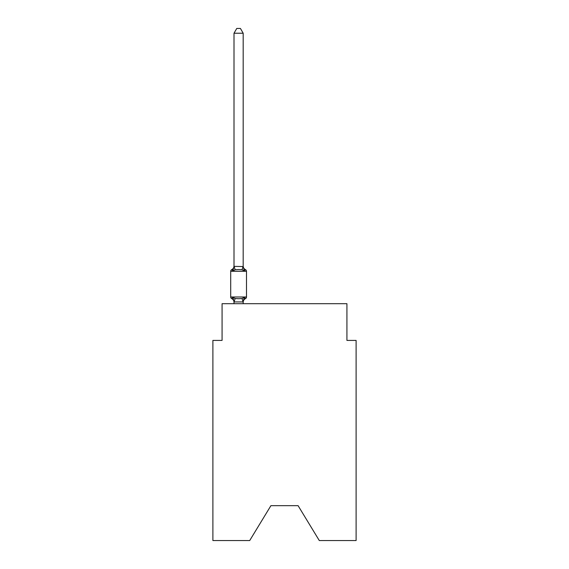 <?xml version="1.0" encoding="UTF-8"?>
<svg xmlns="http://www.w3.org/2000/svg" width="569" height="569" viewBox="0 0 569 569"><rect width="100%" height="100%" fill="white"/><g stroke="black" fill="none" stroke-linecap="round" stroke-linejoin="round"><path stroke-width="0.85" d="M298.085 505.663L319.294 540.55L356.109 540.55L356.109 340.411L346.926 340.411L346.926 303.69L222.074 303.69L222.074 340.411L212.891 340.411L212.891 540.55L249.706 540.55L270.915 505.663L298.085 505.663L270.915 505.663M243.183 302.267A4.04 4.04 0 0 1 245.459 298.64L244.336 297.345L243.112 301.919L234.079 301.919L232.856 297.345L231.732 298.64A1.835 1.835 0 0 1 230.701 296.982A1.835 1.835 0 0 0 231.732 298.64L232.856 297.345L231.732 298.64A1.835 1.835 0 0 1 230.701 296.982A1.835 1.835 0 0 0 231.732 298.64L232.856 297.345L231.732 298.64A1.835 1.835 0 0 1 230.701 296.982A1.835 1.835 0 0 0 231.732 298.64L232.856 297.345L231.732 298.64A1.835 1.835 0 0 1 230.701 296.982A1.835 1.835 0 0 0 231.732 298.64L232.856 297.345L231.732 298.64A1.835 1.835 0 0 1 230.701 296.982A1.835 1.835 0 0 0 231.732 298.64L232.856 297.345L231.732 298.64A1.835 1.835 0 0 1 230.701 296.982A1.835 1.835 0 0 0 231.732 298.64L232.856 297.345L231.732 298.64A1.835 1.835 0 0 1 230.701 296.982A1.835 1.835 0 0 0 231.732 298.64L232.856 297.345L231.732 298.64A1.835 1.835 0 0 1 230.701 296.982A1.835 1.835 0 0 0 231.732 298.64L232.856 297.345L231.732 298.64A1.835 1.835 0 0 1 230.701 296.982A1.835 1.835 0 0 0 231.732 298.64L232.856 297.345L231.732 298.64A1.835 1.835 0 0 1 230.701 296.982A1.835 1.835 0 0 0 231.732 298.64L232.856 297.345L231.732 298.64A1.835 1.835 0 0 1 230.701 296.982A1.835 1.835 0 0 0 231.732 298.64L232.856 297.345L231.732 298.64A1.835 1.835 0 0 1 230.701 296.982A1.835 1.835 0 0 0 231.732 298.64L232.856 297.345L235.153 298.526L238.596 298.711L242.038 298.526L244.336 297.345L245.459 298.64A1.835 1.835 0 0 0 246.491 296.982L246.491 271.278L246.491 296.982L246.491 271.278L246.491 296.982L246.491 271.278L246.491 296.982L246.491 271.278L246.491 296.982L246.491 271.278L246.491 296.982L246.491 271.278L246.491 296.982L246.491 271.278L246.491 296.982L230.701 296.982L230.701 271.278A1.835 1.835 0 0 1 231.732 269.628A1.835 1.835 0 0 0 230.701 271.278A1.835 1.835 0 0 1 231.732 269.628L232.259 269.884L231.732 269.628A1.835 1.835 0 0 0 230.701 271.278A1.835 1.835 0 0 1 231.732 269.628A1.835 1.835 0 0 0 230.701 271.278A1.835 1.835 0 0 1 231.732 269.628L232.259 269.884L231.732 269.628A1.835 1.835 0 0 0 230.701 271.278A1.835 1.835 0 0 1 231.732 269.628A1.835 1.835 0 0 0 230.701 271.278A1.835 1.835 0 0 1 231.732 269.628L232.259 269.884L231.732 269.628A1.835 1.835 0 0 0 230.701 271.278A1.835 1.835 0 0 1 231.732 269.628A1.835 1.835 0 0 0 230.701 271.278A1.835 1.835 0 0 1 231.732 269.628L232.259 269.884L231.732 269.628A1.835 1.835 0 0 0 230.701 271.278A1.835 1.835 0 0 1 231.732 269.628A1.835 1.835 0 0 0 230.701 271.278A1.835 1.835 0 0 1 231.732 269.628L232.259 269.884L231.732 269.628A1.835 1.835 0 0 0 230.701 271.278A1.835 1.835 0 0 1 231.732 269.628A1.835 1.835 0 0 0 230.701 271.278A1.835 1.835 0 0 1 231.732 269.628L232.259 269.884M231.732 269.628L232.856 270.922L231.732 269.628A1.835 1.835 0 0 0 230.701 271.278L246.491 271.278A1.835 1.835 0 0 0 245.459 269.628L244.336 270.922L245.459 269.628L244.336 270.922L245.459 269.628L244.336 270.922L245.459 269.628L244.336 270.922L245.459 269.628L244.336 270.922L245.459 269.628L244.336 270.922L245.459 269.628L244.336 270.922L245.459 269.628L244.336 270.922L245.459 269.628L244.336 270.922L245.459 269.628L244.336 270.922L245.459 269.628L244.336 270.922L245.459 269.628L244.336 270.922L242.038 269.742L238.596 269.557L235.153 269.742L232.856 270.922L231.732 269.628A4.04 4.04 0 0 0 234.008 265.993M243.183 33.222L234.008 33.222L236.761 28.45L240.431 28.45L243.183 33.222L243.183 266.541L244.336 270.922M243.183 301.726L243.617 299.564L243.183 301.726M234.008 33.222L234.008 266.37L243.183 266.541M234.008 302.267L234.008 301.726L234.008 302.267A4.04 4.04 0 0 0 231.732 298.64M232.856 270.922L234.008 266.37M243.183 303.69L243.183 301.89M234.008 303.69L234.008 301.89M243.183 265.993A4.04 4.04 0 0 0 245.459 269.628M235.153 298.526L234.079 301.919M242.038 298.526L243.112 301.919M234.079 266.349L235.153 269.742M243.112 266.349L242.038 269.742"/></g></svg>
